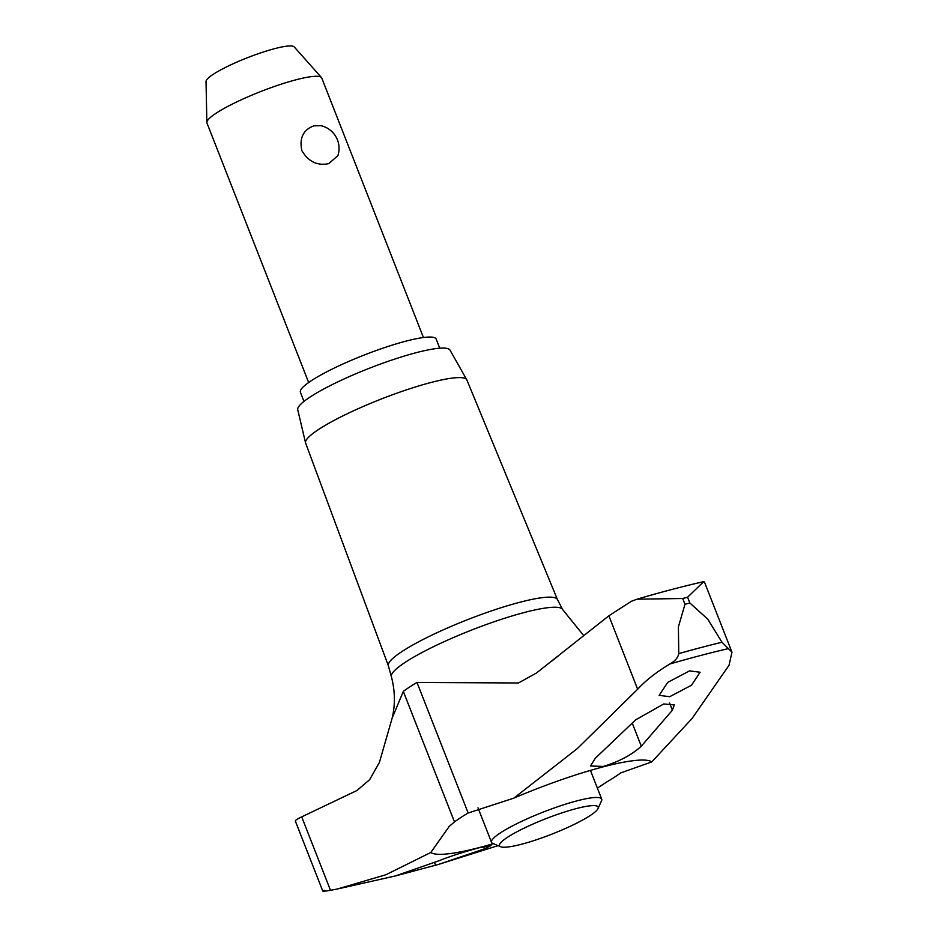 <?xml version="1.0" encoding="UTF-8"?>
<svg xmlns="http://www.w3.org/2000/svg" width="938" height="938" viewBox="0 0 938 938"><rect width="100%" height="100%" fill="white"/><g stroke="black" fill="none" stroke-linecap="round" stroke-linejoin="round"><path stroke-width="1.41" d="M583.823 635.741L562.659 609.583L557.395 599.464A90.787 14.211 158.6 0 0 519.476 602.36A90.787 14.211 158.6 0 0 431.105 635.507A90.787 14.211 158.6 0 0 388.355 665.71L391.381 676.708C395.109 690.849 395.367 704.661 392.143 718.168L379.421 762.395L369.666 779.666L357.015 790.464M324.243 890.256C321.101 891.546 323.176 891.557 330.481 890.303L337.281 889.025L385.893 874.744L430.812 852.478L449.255 826.366L454.484 821.946A98.631 15.442 -21.4 0 1 460.617 817.655A98.631 15.442 -21.4 0 1 468.156 813L513.848 798.132L577.316 748.594L637.652 689.231C645.79 680.378 656.565 671.96 669.955 663.963C675.09 661.067 678.033 657.62 678.76 653.61L678.397 626.877L684.975 604.283L682.7 598.503L636.984 599.194L631.391 601.281L608.879 615.797L536.395 673.062M731.968 652.215L704.473 582.088L703.723 581.642L687.589 597.213L689.864 603.005L707.768 619.162L722.002 642.249L731.968 652.215L729.061 665.23L692.092 718.461L651.793 761.902A119.982 18.783 158.6 0 0 646.587 760.261A119.982 18.783 158.6 0 0 513.848 798.132M651.793 761.902L620.499 772.994A98.631 15.442 -21.4 0 1 614.378 777.274A98.631 15.442 -21.4 0 1 606.839 781.94L597.377 788.096M687.589 597.213A350.871 54.932 158.6 0 0 685.15 597.858A350.871 54.932 158.6 0 0 682.7 598.503M689.864 603.005A350.871 54.932 158.6 0 0 687.425 603.638A350.871 54.932 158.6 0 0 684.975 604.283M557.442 599.558L466.889 379.996A86.589 13.554 158.6 0 0 466.772 379.749A86.589 13.554 158.6 0 0 430.648 382.575A86.589 13.554 158.6 0 0 346.556 414.092A86.589 13.554 158.6 0 0 305.565 442.924A86.589 13.554 158.6 0 0 305.647 443.182L388.391 665.804M466.772 379.749L449.994 350.097A81.794 12.804 158.6 0 0 415.874 352.77A81.794 12.804 158.6 0 0 336.449 382.54A81.794 12.804 158.6 0 0 297.733 409.765L305.565 442.924M438.468 860.943C449.572 856.511 463.126 852.114 479.154 847.741L491.031 845.56L484.465 848.855L438.75 864.344L395.203 875.998L438.468 860.932M551.427 661.325L558.731 655.592M536.384 673.062L518.421 682.981L416.988 682.454A98.631 15.442 158.6 0 0 409.449 687.108A98.631 15.442 158.6 0 0 403.328 691.4L392.143 718.168M635.589 719.892L663.729 703.969L674.281 704.895L672.382 710.23L641.299 746.202C631.849 754.844 619.209 761.586 603.369 766.428L590.471 765.994L595.302 758.279L635.589 719.892M669.697 696.7L659.156 695.351L667.727 682.383L689.547 670.881L700.1 672.241L691.529 685.221L669.697 696.7M500.634 846.733L492.731 843.403A59.176 9.263 -21.4 0 1 491.5 842.301A59.176 9.263 -21.4 0 1 518.925 822.661A59.176 9.263 -21.4 0 1 576.917 800.864A59.176 9.263 -21.4 0 1 601.704 799.117A59.176 9.263 -21.4 0 1 601.539 800.759L598.01 808.568A52.962 8.29 158.6 0 0 575.979 808.662A52.962 8.29 158.6 0 0 520.742 829.813A52.962 8.29 158.6 0 0 500.634 846.733A52.962 8.29 158.6 0 0 521.704 844.188A52.962 8.29 158.6 0 0 598.01 808.568M303.971 401.394L300.394 392.283A72.906 11.408 -21.4 0 1 334.174 368.095A72.906 11.408 -21.4 0 1 405.638 341.233A72.906 11.408 -21.4 0 1 436.158 339.087L439.734 348.197M423.448 337.516L321.746 77.995A61.638 9.65 158.6 0 0 321.441 77.514A61.638 9.65 158.6 0 0 295.939 79.812A61.638 9.65 158.6 0 0 236.962 101.82A61.638 9.65 158.6 0 0 206.852 122.432A61.638 9.65 158.6 0 0 206.958 122.984L308.661 382.505M321.077 125.715A23.298 23.298 0 0 1 337.891 155.638L328.781 163.622C317.443 165.991 308.461 161.688 301.86 150.678C299.199 138.05 303.232 129.761 313.96 125.821L321.077 125.727M206.852 122.432L206.032 81.454A47.428 7.422 -21.4 0 1 229.2 65.601A47.428 7.422 -21.4 0 1 274.576 48.67A47.428 7.422 -21.4 0 1 294.204 46.9L321.441 77.514M498.055 845.642L438.75 864.344M357.015 790.476L301.696 816.869C297.076 819.05 294.978 820.492 295.4 821.207M430.812 852.478A119.982 18.783 158.6 0 0 493.341 843.649M562.659 609.583A91.994 14.398 158.6 0 0 524.236 612.526A91.994 14.398 158.6 0 0 405.392 662.205A91.994 14.398 158.6 0 0 391.381 676.708M722.002 642.249A345.161 54.029 158.6 0 0 700.956 647.56A345.161 54.029 158.6 0 0 678.76 653.61M434.517 862.573L435.56 865.246M483.598 846.627L484.465 848.855M632.306 723.268L641.299 746.202M669.568 703.031L672.382 710.23M608.879 615.797L637.652 689.231M301.696 816.869L330.481 890.303M403.328 691.4L454.484 821.946M416.988 682.454L468.156 813M728.744 648.533A339.474 53.138 158.6 0 0 669.955 663.963M590.436 770.391L601.704 799.117M477.993 807.829L491.5 842.301M295.376 821.149L322.789 891.1M397.782 875.4L337.281 889.025M703.723 581.642C683.239 586.297 660.997 592.148 636.984 599.194"/></g></svg>
